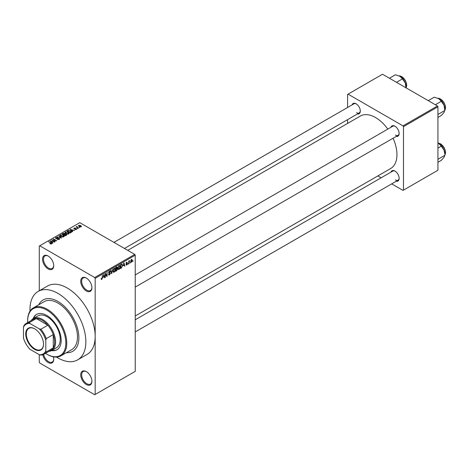 <?xml version="1.0" encoding="UTF-8"?>
<svg xmlns="http://www.w3.org/2000/svg" width="469" height="469" viewBox="0 0 469 469"><rect width="100%" height="100%" fill="white"/><g stroke="black" fill="none" stroke-linecap="round" stroke-linejoin="round"><path stroke-width="0.7" d="M86.319 290.962A7.903 4.561 60 0 1 80.732 281.283A7.903 4.561 60 0 1 86.319 278.058L86.319 278.058A7.903 4.561 60 0 1 91.912 287.737A7.903 4.561 60 0 1 86.319 290.962M86.56 278.199A7.246 4.18 -120 0 0 83.165 277.965A7.246 4.18 -120 0 0 82.052 283.774A7.246 4.18 -120 0 0 86.788 290.159A7.246 4.18 -120 0 0 90.411 290.516A7.246 4.18 -120 0 0 91.906 287.462M86.319 384.533A7.903 4.561 60 0 1 80.732 374.854A7.903 4.561 60 0 1 86.319 371.63L86.319 371.63A7.903 4.561 60 0 1 91.912 381.309A7.903 4.561 60 0 1 86.319 384.533M86.56 371.77A7.246 4.18 -120 0 0 83.165 371.536A7.246 4.18 -120 0 0 82.052 377.346A7.246 4.18 -120 0 0 86.788 383.73A7.246 4.18 -120 0 0 90.411 384.088A7.246 4.18 -120 0 0 91.906 381.027M53.378 356.833A7.903 4.561 60 0 1 53.724 359.26A7.903 4.561 60 0 1 48.131 362.484A7.903 4.561 60 0 1 42.773 354.757M43.646 354.406A7.246 4.18 -120 0 0 48.6 361.681A7.246 4.18 -120 0 0 52.223 362.039A7.246 4.18 -120 0 0 53.718 358.984M48.131 268.913A7.903 4.561 60 0 1 42.544 259.234A7.903 4.561 60 0 1 48.131 256.01L48.131 256.01A7.903 4.561 60 0 1 53.724 265.689A7.903 4.561 60 0 1 48.131 268.913M48.371 256.15A7.246 4.18 -120 0 0 44.977 255.922A7.246 4.18 -120 0 0 43.863 261.725A7.246 4.18 -120 0 0 48.6 268.11A7.246 4.18 -120 0 0 52.223 268.467A7.246 4.18 -120 0 0 53.718 265.413M390.958 127.281A5.927 3.424 60 0 1 394.951 126.22L394.951 126.22A5.927 3.424 60 0 1 399.142 133.483A5.927 3.424 60 0 1 396.229 136.409M395.191 126.366A5.27 3.043 -120 0 0 392.782 126.231L135.224 274.934M352.119 104.857A5.927 3.424 60 0 1 356.112 103.796L356.112 103.796A5.927 3.424 60 0 1 360.303 111.059A5.927 3.424 60 0 1 357.39 113.985M356.352 103.942A5.27 3.043 -120 0 0 353.943 103.807L113.932 242.373M390.958 172.135A5.927 3.424 60 0 1 394.951 171.074L394.951 171.074A5.927 3.424 60 0 1 399.142 178.331A5.927 3.424 60 0 1 396.229 181.257M395.191 171.22A5.27 3.043 -120 0 0 392.782 171.079L135.224 319.782M57.916 301.45A29.641 17.113 -120 0 0 43.095 299.984A29.641 17.113 -120 0 0 38.763 304.762A29.641 17.113 -120 0 1 43.095 299.984A29.641 17.113 -120 0 1 57.916 301.45A29.641 17.113 -120 0 1 77.274 327.567A29.641 17.113 -120 0 1 72.73 351.316A29.641 17.113 -120 0 0 77.274 327.567A29.641 17.113 -120 0 0 57.916 301.45M56.52 357.073A39.519 22.817 -120 0 0 57.916 357.917A39.519 22.817 -120 0 0 77.672 359.87A39.519 22.817 -120 0 0 83.728 328.206A39.519 22.817 -120 0 0 57.916 293.383A39.519 22.817 -120 0 0 38.153 291.425A39.519 22.817 -120 0 0 30.004 311.14M77.672 359.87L86.988 354.494A39.519 22.817 -120 0 0 95.172 336.402A39.519 22.817 -120 0 0 67.225 288.007A39.519 22.817 -120 0 0 47.469 286.049L38.153 291.425M135.224 316L390.677 168.512A30.297 17.494 -120 0 0 393.081 138.226M387.816 129.098A30.297 17.494 -120 0 0 375.528 117.537A30.297 17.494 -120 0 0 360.38 116.036L127.744 250.346M130.224 262.388L129.931 263.097L130.224 262.388M129.039 262.194L128.746 263.783L128.746 261.045L129.039 260.875L129.039 261.309L129.673 260.606L129.039 262.194L128.746 262.019M128.195 263.56L127.896 264.27L128.195 263.56M125.997 264.586L126.712 265.003L125.991 264.539L126.736 264.598L127.058 263.742L126.032 263.344L126.7 262.177L127.386 262.558L126.712 262.558L126.331 263.115L127.433 263.707L126.712 265.003L126.231 265.073M126.29 264.323L126.736 264.598M126.765 263.76L126.032 263.344L126.765 263.76M126.7 262.177L127.386 262.558L126.712 262.171M127.093 262.781L126.419 262.394M126.085 262.974L126.425 263.285M126.765 263.244L127.433 263.707L126.671 263.261M123.3 265.8L123.945 262.787L124.889 266.005L124.578 266.187L124.326 265.208L123.066 265.665M119.009 269.452L118.153 269.353L117.866 268.233L119.009 265.589L119.689 265.53L120.152 266.867L119.853 268.385L119.009 269.452L117.918 268.825M114.137 272.266L113.287 272.167L112.994 271.041L114.137 268.403L114.817 268.338L115.28 269.675L114.987 271.199L114.137 272.266L113.052 271.639M101.175 279.049L101.779 279.401L101.316 279.401L101.14 278.598L101.439 278.375L101.796 278.949L102.113 278.48L102.453 275.197L102.453 277.754L101.779 279.401L101.316 279.401M101.14 278.715L101.796 278.949M94.703 277.519L134.755 254.397L135.224 255.2L135.224 371.36L95.172 394.482L95.172 278.328L94.703 277.519L39.748 245.791L39.285 246.061L39.285 290.774M135.224 255.2L95.172 278.328M103.315 277.337L103.96 274.324L104.909 277.542L104.599 277.724L104.341 276.745L103.08 277.202M105.543 274.166L105.244 277.349L105.244 273.585L105.56 273.404L106.815 275.696L107.108 272.507L107.108 276.27L106.791 276.458L105.244 273.996M110.115 273.503L108.591 272.636L109.435 271.117L110.051 271.035L110.326 271.727L109.441 271.551L108.978 272.806L109.963 272.688L110.414 273.321L109.488 274.951L108.82 275.039L108.509 274.242L109.517 274.494L110.115 273.503L109.359 272.811M108.802 274.025L109.517 274.494M108.597 272.765L109.377 273.216L108.826 273.216M110.033 271.944L109.113 271.363M109.001 272.823L109.447 272.788M112.795 269.224L111.575 273.697L110.696 270.437L111.006 270.261L111.704 273.181L112.795 269.224M117.438 267.488L116.623 267.019L117.438 267.488L117.121 268.467L117.526 269.153L116.623 270.783L115.702 271.311L115.702 267.547L117.197 266.908M116.922 268.35L117.291 268.502M121.87 264.053L122.561 265.448L121.442 267.998L120.574 268.502L120.574 264.733L122.145 264.1M130.687 261.802L131.472 262.253L130.652 261.315L131.472 259.421L132.299 260.33L131.472 262.253L130.974 262.306M131.472 259.421L131.982 259.375M133.02 260.776L132.721 261.485L133.02 260.776M43.986 354.224A17.781 10.265 60 0 1 40.856 355.056L39.285 354.687A17.124 9.884 -120 0 0 45.804 350.923L46.273 351.932A17.781 10.265 60 0 1 43.986 354.224L50.969 350.191A17.781 10.265 -120 0 0 53.255 347.898L53.255 334.59A17.781 10.265 -120 0 0 47.838 325.21L36.318 318.557L29.33 322.59L29.969 323.499A17.124 9.884 -120 0 0 23.45 327.262L23.45 338.02A17.124 9.884 -120 0 0 29.969 349.311L39.285 354.687L39.285 362.22L39.748 363.024L94.703 394.751L95.172 394.482M79.929 227.436L79.167 227.336L79.929 227.436M77.895 228.608L77.133 228.509L77.895 228.608M72.748 231.58L72.437 231.762L70.074 229.359L74.594 230.514L73.053 230.279L72.027 230.871L72.748 231.58M69.101 233.591L69.101 233.157L68.75 233.937L67.389 234.131L65.977 233.656L65.015 232.565L65.408 232.003L68.228 232.313L69.142 233.386M64.235 236.399L64.235 235.971L63.884 236.745L62.518 236.945L61.111 236.47L60.143 235.374L60.542 234.817L63.356 235.121L64.276 236.194M59.235 239.43L57.154 239.366L58.877 239.196L58.924 238.528L55.887 238.533L55.471 238.006L55.834 237.531L57.699 237.578L56.227 237.748L56.192 238.369L59.211 238.352L59.645 238.914L59.235 239.43M58.877 239.589L58.924 238.528M56.227 237.748L56.192 238.674M52.763 243.118L52.452 243.3L50.095 240.896L54.609 242.051L53.067 241.816L52.047 242.409L52.763 243.118M134.755 254.397L79.8 222.669L39.748 245.791M50.834 244.015L49.866 243.663L51.156 243.651L51.232 243.329L48.6 241.758L51.109 242.866L51.526 243.88L50.834 244.015M51.156 244.015L51.232 243.329M51.789 243.54L51.526 243.88M55.248 241.687L51.69 239.976L55.87 240.579L53.255 239.073L53.554 238.897L56.813 240.779L52.639 240.181L55.248 241.687M61.568 238.035L57.142 236.827L61.023 237.906L58.93 235.796L59.241 235.614L61.568 238.035M66.322 235.291L65.408 235.819L62.148 233.937L63.069 233.404L64.704 233.41L65.068 233.99L66.27 234.213L66.756 234.805L66.322 235.291M65.08 233.89L65.068 234.283M71.141 232.507L70.274 233.005L67.014 231.123L68.374 230.408L70.62 230.906L71.599 231.967L71.141 232.507M76.459 229.488L74.976 229.464L76.142 229.277L76.171 228.837L74.002 228.854L73.991 228.075L75.357 228.069L74.342 228.262L74.249 228.655L76.412 228.632L76.412 229.511M76.142 229.617L76.171 228.837M74.002 228.854L73.991 228.075L73.991 228.849M74.342 228.262L74.249 228.96M78.745 228.122L76.078 226.92L76.752 226.967L76.682 226.521L77.092 226.433L77.086 227.096L78.745 228.122M76.752 227.313L76.682 226.879M77.092 226.433L77.086 227.506M81.219 226.738L79.167 226.504L78.763 225.319L80.791 225.536L81.219 226.738L81.518 226.322M78.47 225.736L78.763 225.319L78.763 226.228M437.471 105.976L437.935 106.78L403.475 126.677L403.006 125.874L437.471 105.976L382.516 74.249L347.588 94.416L347.588 107.471M347.588 119.642L347.588 123.423M403.475 126.677L403.475 190.133L403.006 190.402L391.697 183.871M381.156 177.792L377.885 175.898M403.475 190.133L437.935 170.241L437.935 106.78M403.006 125.874L348.051 94.146M395.414 135.095A5.27 3.043 -120 0 0 398.052 135.353A5.27 3.043 -120 0 0 399.137 133.202M356.575 112.671A5.27 3.043 -120 0 0 359.213 112.929A5.27 3.043 -120 0 0 360.298 110.778M395.414 179.944A5.27 3.043 -120 0 0 398.052 180.207A5.27 3.043 -120 0 0 399.137 178.05M66.422 352.676A29.641 17.113 -120 0 0 72.73 351.316A29.641 17.113 -120 0 1 66.422 352.676M50.124 243.798L50.124 243.47M48.893 241.928L48.893 241.588M50.406 241.213L50.406 240.714M52.047 242.883L52.047 242.409M51.092 241.424L51.766 242.133L52.587 241.652L50.611 240.99L51.092 241.91M51.766 242.596L51.766 242.133M50.611 241.424L50.611 240.99M52.587 242.098L52.587 241.652M52.006 240.157L52.006 239.794M53.554 239.243L53.554 238.897M52.639 240.521L52.639 240.181M57.406 239.489L57.406 239.167M55.834 238.504L55.834 237.531M57.986 238.475L57.986 238.164M59.211 239.442L59.211 238.352M59.241 236.112L59.241 235.614M60.542 236.071L60.542 234.817M63.356 235.485L63.356 235.121M63.497 236.904L63.051 235.291L62.189 234.934L60.923 235.033L60.624 236.142M60.923 235.033L61.41 236.3L63.497 236.528L63.79 236.112L63.79 236.798M61.41 236.622L61.41 236.3M63.069 233.843L63.069 233.404M64.693 233.884L64.704 233.41M66.264 234.723L66.27 234.213M62.823 233.984L63.796 234.547L64.634 234.031L64.458 233.609L63.338 233.685L62.823 234.33M63.796 234.893L63.796 234.547M64.634 234.506L64.458 233.609M64.177 234.77L65.32 235.426L66.217 234.863L65.977 234.389L64.763 234.43L64.177 235.11M65.32 235.772L65.32 235.426M66.217 235.35L65.977 234.389M65.953 235.502L65.953 235.063M65.408 233.257L65.408 232.003M68.228 232.677L68.228 232.313M68.368 234.095L67.917 232.477L67.055 232.126L65.789 232.225L65.49 233.328M65.789 232.225L66.281 233.486L68.368 233.72L68.662 233.298L68.662 233.984M66.281 233.814L66.281 233.486M68.374 230.789L68.374 230.408M70.62 231.27L70.62 230.906M67.694 231.176L70.192 232.618L70.995 231.604L68.703 230.666L67.694 231.516M70.192 232.958L70.192 232.618M70.725 232.747L70.995 231.604M70.385 229.675L70.385 229.177M72.027 231.346L72.027 230.871M71.077 229.886L71.745 230.596L72.572 230.121L70.596 229.452L71.077 230.373M71.745 231.059L71.745 230.596M70.596 229.886L70.596 229.452M72.572 230.56L72.572 230.121M75.228 229.564L75.228 229.271M74.542 229.013L74.542 228.714M77.432 228.679L77.432 228.339M76.371 227.09L76.371 226.75M77.514 227.752L77.514 227.412M79.46 227.506L79.46 227.166M80.791 225.906L80.791 225.536M80.891 226.867L80.521 225.724L79.097 225.519L78.933 226.357M79.097 225.519L79.46 226.334L81.049 226.293L81.049 226.82M79.46 226.662L79.46 226.334M104.487 277.302L104.909 277.542M103.96 276.528L104.341 276.745M103.69 275.584L103.415 276.839L104.241 276.364L103.831 274.793L103.45 275.45M105.244 277.009L105.543 277.179M106.176 275.332L106.815 275.696M106.498 275.919L107.108 276.27M108.515 274.383L109.488 274.951M109.353 271.164L110.326 271.727M109.47 272.782L110.414 273.321M111.47 273.298L111.868 273.527M111.388 272.999L111.704 273.181M114.964 269.493L115.28 269.675M114.858 269.059L114.143 268.843L113.293 270.877L114.137 271.827L114.981 269.839L114.858 269.059L113.815 268.649M113.029 271.516L114.137 271.827M116.576 268.608L117.526 269.153M116.001 267.817L116.001 268.942L117.144 267.723L115.702 267.647M115.702 268.766L116.001 268.942M117.144 267.723L116.136 267.295M116.001 269.382L116.001 270.701L116.933 270.115L117.227 269.329L115.702 269.206M115.702 270.531L116.001 270.701M116.206 268.825L117.227 269.329M119.835 266.685L120.152 266.867M119.73 266.245L119.009 266.029L118.159 268.069L119.003 269.013L119.853 267.025L119.73 266.245L118.686 265.841M117.901 268.708L119.003 269.013M121.061 267.776L121.442 267.998M122.251 265.266L122.561 265.448M120.867 265.003L120.867 267.887L122.145 266.603L122.268 265.612L121.817 264.534L120.574 264.833M120.574 267.717L120.867 267.887M121.014 264.481L121.395 264.704M121.371 264.276L121.958 264.569L121.412 264.252M124.473 265.765L124.889 266.005M123.945 264.991L124.326 265.208M123.675 264.047L123.4 265.302L124.226 264.827L123.81 263.256L123.435 263.912M126.05 263.156L127.058 263.742M127.896 263.93L128.195 264.1M128.746 263.437L129.039 263.613M128.746 261.139L129.039 261.309M129.21 260.828L129.591 261.045M128.746 261.397L129.098 261.602M129.931 262.757L130.224 262.927M131.977 260.143L132.299 260.33M131.32 259.527L131.777 259.791L130.945 261.139L131.484 261.86L132.006 260.529L131.185 259.656M130.658 261.591L131.484 261.86M132.721 261.145L133.02 261.315M51.567 350.601A20.419 11.789 -120 0 0 56.942 349.786A20.419 11.789 -120 0 0 60.073 333.424A20.419 11.789 -120 0 0 46.736 315.432A20.419 11.789 -120 0 0 36.529 314.423A20.419 11.789 -120 0 0 33.129 318.668M52.041 350.331A20.419 11.789 -120 0 0 57.177 349.645M45.464 353.368A27.003 15.588 -120 0 0 46.736 354.148A27.003 15.588 -120 0 0 65.83 343.126A27.003 15.588 -120 0 0 46.736 310.056A27.003 15.588 -120 0 0 27.642 321.077A27.003 15.588 -120 0 0 27.683 322.566M47.199 354.417L46.736 354.148A27.003 15.588 -120 0 0 46.736 354.154L47.199 354.417A27.659 15.969 60 0 0 61.034 355.789L71.745 349.604A27.659 15.969 -120 0 0 75.984 327.438A27.659 15.969 -120 0 0 57.916 303.062A27.659 15.969 -120 0 0 44.08 301.696L33.369 307.875A27.659 15.969 60 0 1 47.199 309.247A27.659 15.969 60 0 1 65.273 333.623A27.659 15.969 60 0 1 61.034 355.789M27.642 321.077L27.642 320.538A27.659 15.969 60 0 1 33.369 307.875M31.212 320.532A18.443 10.646 60 0 1 33.322 318.551L37.983 315.866A18.443 10.646 60 0 1 47.199 316.774A18.443 10.646 60 0 1 59.246 333.025A18.443 10.646 60 0 1 56.421 347.805L51.766 350.495A18.443 10.646 60 0 1 48.993 351.334M36.764 314.289A20.419 11.789 -120 0 0 33.598 318.392M435.338 104.745L441.323 101.286L444.049 105.314A8.694 5.018 -120 0 1 444.876 109.336L444.049 112.408L441.323 115.485L437.935 117.438M437.935 114.442L444.876 110.432L444.049 105.314A8.694 5.018 -120 0 0 438.726 98.689L441.323 101.286M428.238 100.647L434.23 97.189L438.726 98.689M25.731 333.957A12.581 7.264 60 0 1 34.63 328.822A12.581 7.264 60 0 1 43.523 344.228A12.581 7.264 60 0 1 34.63 349.364A12.581 7.264 60 0 1 25.731 333.957M34.77 328.904A12.182 7.035 -120 0 0 28.814 328.382A12.182 7.035 -120 0 0 26.293 333.957A12.182 7.035 -120 0 0 31.611 346.222A12.182 7.035 -120 0 0 40.996 349.481A12.182 7.035 -120 0 0 43.523 344.064M33.322 318.551A18.443 10.646 60 0 1 47.533 323.493A18.443 10.646 60 0 1 55.582 342.053A18.443 10.646 60 0 1 51.766 350.495M46.273 351.932L53.255 347.898A17.781 10.265 -120 0 0 54.65 342.053A17.781 10.265 -120 0 0 53.255 334.59L46.273 338.624L45.804 340.172A17.124 9.884 -120 0 0 39.285 328.875L29.969 323.499M39.285 328.875L40.856 329.244L47.838 325.21A17.781 10.265 -120 0 0 36.318 318.557A17.781 10.265 -120 0 0 33.188 319.389L26.2 323.422A17.781 10.265 60 0 1 29.33 322.59M23.45 327.262L23.913 325.721A17.781 10.265 60 0 1 26.2 323.422M45.804 350.923L45.804 340.172M40.856 329.244A17.781 10.265 60 0 1 46.273 338.624M437.935 162.292L441.323 160.334L444.049 157.262L444.876 155.286L437.935 159.29M444.049 150.162L444.876 154.184A8.694 5.018 -120 0 0 444.049 150.162A8.694 5.018 -120 0 0 438.726 143.537L441.323 146.135L444.049 150.162M437.935 148.093L441.323 146.135M437.935 143.133L438.726 143.537M396.498 82.321L402.484 78.862L405.21 82.89A8.694 5.018 -120 0 1 406.037 86.912L406.037 87.826L406.383 87.158L406.711 85.247L406.4 83.042L405.222 80.252L401.886 76.646L398.996 75.814M389.399 78.223L395.39 74.764L399.887 76.265A8.694 5.018 -120 0 1 405.21 82.89L406.037 88.008M399.887 76.265L402.484 78.862M51.109 243.223L51.109 242.866M57.3 238.674L57.3 238.363M64.353 234.664L64.353 234.224M67.847 231.088L67.847 230.648M75.011 228.966L75.011 228.596M102.154 277.584L102.453 277.754M111.241 272.454L111.587 272.653M116.242 270.56L116.623 270.783M444.876 110.197A7.246 4.18 -120 0 0 445.433 107.829A7.246 4.18 -120 0 0 437.888 98.261M440.455 99.041A6.847 3.957 60 0 1 445.433 107.507M444.876 155.046A7.246 4.18 -120 0 0 445.433 152.683A7.246 4.18 -120 0 0 437.935 143.109M440.455 143.889A6.847 3.957 60 0 1 445.433 152.361M406.037 87.773A7.246 4.18 -120 0 0 406.594 85.405A7.246 4.18 -120 0 0 399.043 75.837M401.611 76.617A6.847 3.957 60 0 1 406.594 85.082M51.297 243.464L51.297 243.98M59.164 238.844L59.164 239.466M55.958 238.064L55.958 238.574M71.112 231.879L71.112 232.524M76.336 229.048L76.336 229.552M74.131 228.497L74.131 228.919M76.992 226.926L76.992 227.453M109.013 274.553L108.509 274.254M109.852 271.487L109.33 271.182M114.653 268.801L114.049 268.456M117.01 267.365L116.517 267.078M117.074 268.919L116.552 268.62M119.519 265.993L118.921 265.647M126.431 264.645L126.108 264.457M126.976 262.517L126.554 262.271M444.876 110.25L445.55 107.671L445.239 105.466L444.067 102.676L440.725 99.07L437.835 98.238M135.224 287.098L398.052 135.353M398.052 180.207L135.224 331.946M359.213 112.929L124.473 248.459M437.935 143.08L440.725 143.919L444.067 147.524L445.239 150.315L445.55 152.519L444.876 155.104"/></g></svg>
